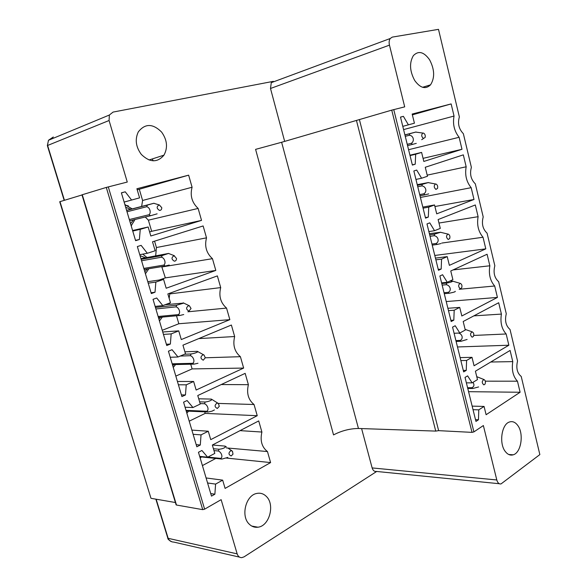 <?xml version="1.0" encoding="UTF-8"?>
<svg xmlns="http://www.w3.org/2000/svg" width="587" height="587" viewBox="0 0 587 587"><rect width="100%" height="100%" fill="white"/><g stroke="black" fill="none" stroke-linecap="round" stroke-linejoin="round"><path stroke-width="0.88" d="M49.506 139.838L53.307 136.991L48.464 140.271L109.365 115.023L113.056 112.088L273.373 81.336L271.282 82.664L390.186 38.522L392.292 37.106L438.496 29.35L459.364 116.923C457.508 123.446 458.836 129.03 463.356 133.682L471.383 167.346C469.571 173.965 470.884 179.453 475.309 183.826L483.204 216.941C481.443 223.654 482.734 229.055 487.071 233.156L494.834 265.742C493.124 272.537 494.393 277.856 498.634 281.694L506.28 313.759C504.615 320.634 505.862 325.866 510.022 329.454L517.543 361.005C515.922 367.968 517.147 373.119 521.227 376.458L539.849 454.595L501.049 483.901C499.082 484.231 497.666 482.925 496.8 479.968L483.365 425.538L473.914 431.893L472.007 432.37L391.742 110.136L281.628 142.274L358.452 428.481L435.745 431.093L356.448 120.438M153.258 160.823L152.194 158.974M161.601 132.068C152.818 123.387 145.048 123.336 138.29 131.914C134.805 139.435 135.817 146.941 141.335 154.425C149.832 162.606 157.367 162.856 163.956 155.159C167.985 147.667 167.2 139.97 161.601 132.068M109.365 115.023L109.072 120.504L127.262 182.051L106.291 187.429L81.967 194.833M82.261 194.708L176.482 505.033L202.728 509.648L204.628 509.171L221.138 499.662L237.163 553.871C238.021 556.403 239.562 557.665 241.778 557.643L244.053 556.858L376.685 471.464M361.599 428.583L372.136 467.927C372.972 470.532 374.381 471.699 376.377 471.434L499.295 483.725M271.282 82.664L270.497 88.483L284.666 141.386M139.589 197.863L136.903 188.743L188.64 175.153L192.088 187.246C189.895 195.537 191.905 202.596 198.135 208.429L201.539 220.389L150.815 235.996L148.159 226.993L140.264 229.356L139.383 239.511L135.604 240.677L121.384 192.822L125.244 191.81L131.591 200.035L139.589 197.863L124.136 202.075M155.159 250.759L152.517 241.8L203.124 225.951L206.514 237.838C204.371 246.195 206.353 253.136 212.457 258.669L215.811 270.438L166.187 288.232L163.582 279.383L155.856 282.083L155.012 292.238L151.314 293.566L137.343 246.555L141.122 245.366L147.337 253.276L155.159 250.759M170.457 302.738L167.86 293.933L217.366 275.897L220.705 287.593C218.621 296.017 220.565 302.841 226.545 308.087L229.847 319.658L181.295 339.565L178.734 330.87L171.177 333.9L170.362 344.048L166.752 345.53L153.031 299.333L156.714 297.991L162.804 305.592L170.457 302.738M185.492 353.822L182.946 345.171L231.381 325.029L234.661 336.534C232.628 345.017 234.543 351.73 240.406 356.691L243.649 368.071L196.146 390.025L193.629 381.477L186.24 384.823L185.455 394.963L181.919 396.599L168.432 351.202L172.042 349.705L178.008 356.999L185.492 353.822M200.27 404.039L197.768 395.535L245.161 373.361L248.389 384.683C246.408 393.217 248.294 399.828 254.039 404.509L257.238 415.706L210.74 439.634L208.268 431.232L201.04 434.879L200.292 445.012L196.828 446.795L183.577 402.176L187.106 400.525L192.954 407.532L200.27 404.039M214.798 453.413L212.34 445.049L258.72 420.916L261.897 432.047C259.96 440.639 261.817 447.14 267.459 451.557L270.6 462.578L225.1 488.406L222.664 480.144L215.598 484.092L214.871 494.21L211.489 496.132L198.457 452.269L201.906 450.478L207.644 457.2L214.798 453.413M249.284 524.191C251.786 526.62 254.663 527.625 257.913 527.207C269.389 526.165 275.171 504.681 266.381 496.47C263.607 493.689 260.379 492.684 256.688 493.462C245.733 495.318 240.553 516.325 249.284 524.191M429.603 59.801C423.924 51.832 418.516 50.438 413.38 55.604C409.212 62.78 409.667 71.086 414.738 80.544C420.321 88.153 425.582 89.584 430.535 84.844C434.952 77.836 434.644 69.486 429.603 59.801M390.186 38.522C389.093 40.224 388.858 42.433 389.46 45.14L404.7 106.856L391.742 110.136M408.398 124.833L414.422 123.197L412.169 114.054L451.139 103.921L454.044 116.05C452.562 124.07 454.257 131.15 459.122 137.292L461.991 149.289L423.821 161.447L421.605 152.415L415.662 154.242L415.229 164.184L412.39 165.086L400.488 117.092L403.394 116.336L408.398 124.833L402.785 126.359L414.422 123.197M428.723 207.138L428.319 217.073L425.546 218.144L413.85 170.986L416.682 170.061L421.591 178.235L427.468 176.254L425.259 167.266L463.326 154.858L466.173 166.789C464.743 174.875 466.408 181.838 471.17 187.679L473.995 199.477L436.713 213.844L434.527 204.966L428.723 207.138L423.066 208.158M441.563 259.124L441.182 269.059L438.467 270.284L426.976 223.94L429.75 222.847L434.549 230.713L440.287 228.394L438.115 219.56L475.309 204.958L478.112 216.691C476.717 224.85 478.361 231.696 483.028 237.243L485.801 248.851L449.378 265.346L447.228 256.622L441.563 259.124L435.877 259.836M454.184 310.222L453.824 320.15L451.176 321.529L439.883 275.978L442.583 274.731L447.287 282.296L452.893 279.654L450.757 270.974L487.093 254.244L489.852 265.786C488.501 274.004 490.116 280.74 494.687 286.001L497.424 297.426L461.83 315.982L459.716 307.405L454.184 310.222L448.475 310.633M466.592 360.462L466.254 370.382L463.664 371.909L452.562 327.128L455.204 325.734L459.812 333.005L465.286 330.048L463.187 321.507L498.693 302.731L501.408 314.089C500.102 322.366 501.687 328.991 506.163 333.981L508.856 345.222L474.069 365.767L471.999 357.329L466.592 360.462L460.854 360.572M512.774 361.614C511.504 369.949 513.067 376.472 517.455 381.198L520.104 392.255L486.109 414.723L484.07 406.431L478.787 409.851L478.471 419.771L475.947 421.437L465.029 377.412L467.612 375.871L472.124 382.863L477.473 379.598L475.404 371.204L510.103 350.439L512.774 361.614L490.754 362.018M517.683 425.355C515.217 422.09 512.436 420.982 509.333 422.038C501.547 424.372 498.862 443.625 505.319 451.535C507.674 454.558 510.301 455.651 513.192 454.815C521.227 452.79 524.088 433.485 517.683 425.355M126.594 210.359L154.021 203.227L147.388 205.083L146.662 206.727C149.802 207.196 151.468 212.876 149.017 214.732L150.514 215.745L129.69 220.785M140.953 258.676L168.689 253.408L162.188 255.543L161.484 257.216C164.654 257.869 166.29 263.46 163.795 265.089L165.27 266.028L144.167 269.506M124.855 204.511L125.728 205.017M131.525 225.533L131.253 226.024M137.211 189.792L139.295 189.241L142.597 200.475L141.636 206.433M145.268 217.014L148.386 220.176L151.659 231.3L149.612 231.924M161.726 266.615L165.351 277.878L159.224 280.021M154.557 241.162L156.428 247.538L155.687 255.771M176.496 315.784L178.83 323.745L162.225 330.305M169.856 293.207L169.166 298.357M169.504 303.09L169.775 304.227M190.724 364.204L192.11 368.915L175.829 376.091M204.731 411.847L205.186 413.395L189.219 421.18M215.781 458.432L202.412 465.579M82.011 194.957L59.727 201.73M59.984 201.627L150.859 497.923M151.27 498.363L175.41 502.523M176.482 505.033L176.012 504.519M173.701 542.087C170.978 541.955 169.129 540.7 168.153 538.323L156.157 499.207M167.904 537.509L168.153 538.323L237.163 553.871M131.591 200.035L124.128 202.067M125.244 191.81L121.414 192.91M139.383 239.511L135.502 240.332M140.264 229.356L132.743 231.051M148.159 226.993L132.581 230.515M201.539 220.389L151.659 231.3M198.127 208.429L148.386 220.176M142.597 200.475L192.088 187.246M188.64 175.153L139.295 189.241M147.337 253.276L139.765 254.692M155.012 292.238L151.072 292.744M155.856 282.083L148.225 283.176M163.582 279.383L147.785 281.687M215.811 270.438L165.351 277.878M212.457 258.669L162.129 266.924M156.428 247.538L206.514 237.838M162.804 305.592L155.129 306.421M170.362 344.048L166.37 344.253M171.177 333.9L163.45 334.414M178.734 330.87L162.731 331.993M229.847 319.658L178.83 323.745M226.545 308.087L187.891 311.785M170.047 293.867L220.705 287.593M178.008 356.999L170.237 357.263M185.455 394.963L181.412 394.882M186.24 384.823L178.411 384.779M193.629 381.477L177.421 381.462M243.649 368.071L192.11 368.915M240.406 356.691L205.296 357.784L204.071 355.047L202.977 354.775C200.233 356.771 200.314 358.576 203.241 360.191L205.296 357.776M198.729 338.604L234.661 336.534M192.954 407.532L185.081 407.239M200.292 445.012L196.197 444.653M201.04 434.879L193.116 434.299M208.268 431.232L191.876 430.11M257.238 415.706L205.186 413.395M254.039 404.509L218.298 403.423M221.262 384.544L248.389 384.683M207.644 457.2L199.675 456.378M214.871 494.21L210.733 493.586M215.598 484.092L207.585 482.984M222.664 480.144L206.088 477.957M270.6 462.578L226.369 458.065M267.459 451.557L226.399 447.918M240.039 430.631L261.897 432.047M281.628 142.274L255.594 149.369L333.541 434.908C341.539 430.733 349.845 428.591 358.452 428.481M359.413 119.616L438.643 430.653L435.745 431.093M438.643 430.653L472.007 432.37M403.394 116.336L400.503 117.151M415.229 164.184L412.331 164.844M415.662 154.242L410.034 155.584M421.605 152.415L409.939 155.21M461.991 149.289L423.066 158.351M459.122 137.292L408.574 149.707M403.585 129.595L454.044 116.05M451.139 103.921L412.368 114.847M421.591 178.235L415.941 179.431M428.319 217.073L425.399 217.572M434.527 204.966L422.801 207.101M473.995 199.477L434.908 206.521M471.17 187.679L420.409 197.452M427.197 175.146L466.173 166.789M434.549 230.713L428.877 231.594M441.182 269.059L438.247 269.396M447.228 256.622L435.451 258.111M485.801 248.851L434.798 255.462M483.028 237.243L441.798 243.069M438.973 223.045L478.112 216.691M447.287 282.296L441.593 282.875M453.824 320.15L450.882 320.333M459.716 307.405L447.888 308.278M497.424 297.426L446.223 301.564M494.687 286.001L459.203 289.281M453.025 269.925L489.852 265.786M459.812 333.005L454.089 333.284M466.254 370.382L463.297 370.412M471.999 357.329L460.12 357.608M508.856 345.222L457.486 346.968M506.163 333.981L473.768 335.441M473.863 315.865L501.408 314.089M478.787 409.851L473.034 409.689M484.07 406.431L472.153 406.123M520.104 392.255L468.573 391.683M517.455 381.198L485.339 381.176M472.124 382.863L466.379 382.849M478.471 419.771L475.507 419.654M48.464 140.271L47.386 145.671M472.968 382.342C474.575 384.874 474.164 386.672 471.743 387.736L467.582 387.706M483.886 379.547C481.766 381.161 481.744 382.937 483.82 384.874L484.935 384.25C485.831 382.144 485.537 380.581 484.055 379.576L483.886 379.547M478.618 386.943L472.806 388.499L471.743 387.736M467.773 388.462L472.806 388.499M213.426 448.732L219.017 449.246L218.379 451.007C221.651 452.372 223.192 457.603 220.543 458.381L221.901 459.071L199.793 456.767M213.969 450.596L218.379 451.007M207.886 457.075L220.543 458.381M230.904 450.618C228.277 452.826 228.365 454.609 231.168 455.967L232.988 454.169L232.481 451.22L230.904 450.618M212.413 445.012L224.982 446.098L226.333 446.795M224.982 446.098L225.261 447.235C223.786 448.329 221.703 448.996 219.017 449.246M227.844 457.42L221.901 459.071M458.506 333.071C462.651 334.062 463.444 339.264 460.047 340.423L455.901 340.592M472.212 331.86C470.04 333.357 470.018 335.133 472.139 337.202L473.393 336.468C474.179 334.267 473.79 332.734 472.234 331.86L472.212 331.86M467.105 339.462L461.133 341.252L460.047 340.423M456.114 341.451L461.133 341.252M199.624 401.846L205.157 402L204.503 403.739C207.754 404.935 209.317 410.254 206.705 411.238L208.084 411.986L186.218 411.061M200.138 403.607L204.503 403.739M186.013 410.379L206.705 411.238M217.058 403.086C214.365 405.191 214.453 406.989 217.315 408.471L219.289 406.329L218.437 403.533L217.058 403.086M198.722 398.786L211.254 399.094L212.626 399.857M211.254 399.094L211.474 400.033C209.941 401.009 207.835 401.669 205.157 402M214.416 409.946L212.01 411.164L208.084 411.986M450.134 280.953L452.746 281.173C452.085 281.833 450.09 282.457 446.751 283.051L446.274 284.702C450.434 285.436 451.785 290.873 448.16 292.348L444.036 292.722M446.274 284.702L442.143 285.106M460.347 283.389L460.208 283.374C458.117 284.908 458.139 286.698 460.259 288.745L461.646 287.909C462.314 285.744 461.881 284.24 460.347 283.389M455.196 291.299C455.563 291.563 454.822 291.93 452.995 292.407L449.268 293.236L448.16 292.348M441.762 283.55L446.751 283.051M444.271 293.676L449.268 293.236M184.545 354.225L191.069 353.983L190.401 355.7C193.622 356.727 195.207 362.128 192.631 363.316L194.048 364.131L172.424 364.622M180.246 356.052L190.401 355.7M172.182 363.808L192.631 363.316M184.898 351.826L197.298 351.327L204.071 355.047M197.298 351.327L197.452 352.053C195.875 352.912 193.747 353.557 191.069 353.983M197.988 363.258L194.048 364.131M429.391 233.655L440.69 232.247L434.651 234.081L434.16 235.71C438.306 236.26 439.685 241.785 436.082 243.48L431.966 244.06M434.16 235.71L430.051 236.326M448.285 234.125L447.976 234.096C446.003 235.688 446.076 237.486 448.189 239.489L449.693 238.557C450.251 236.451 449.781 234.976 448.285 234.125M440.954 243.546L437.205 244.434L436.082 243.48M429.684 234.837L434.651 234.081M432.23 245.131L437.205 244.434M155.438 307.441L176.746 305.167L176.063 306.862C179.255 307.705 180.869 313.209 178.338 314.61L179.776 315.483L158.409 317.442M155.893 308.967L176.063 306.862M158.123 316.488L178.338 314.61M188.662 305.658C185.859 307.537 185.94 309.349 188.926 311.103L191.046 308.513L189.381 305.783L188.662 305.658M165.101 304.734L183.716 303.075M189.381 305.783L183.188 302.826L183.203 303.281L176.746 305.167M183.731 314.551L179.776 315.483M417.247 184.678L428.466 182.535L422.347 184.303L421.848 185.91C425.986 186.27 427.38 191.89 423.799 193.805L419.705 194.605M421.848 185.91L417.761 186.739M436.024 184.039L435.532 184.002C433.69 185.646 433.815 187.451 435.921 189.41L437.528 188.405C437.99 186.35 437.491 184.898 436.024 184.039M428.715 193.879L424.951 194.825L423.799 193.805M417.401 185.323L422.347 184.303M419.998 195.787L424.951 194.825M141.144 259.337L162.188 255.543M141.57 260.76L161.484 257.216M143.837 268.406L163.795 265.089M174.112 255.712C171.243 257.473 171.323 259.3 174.368 261.193C175.755 261.054 176.474 260.151 176.533 258.493L174.112 255.712M169.239 265.031L165.27 266.028M404.898 134.893L416.029 131.994L409.843 133.697L409.33 135.274C413.453 135.443 414.87 141.151 411.311 143.301L407.239 144.329M409.33 135.274L405.257 136.331M423.557 133.117L422.889 133.073C421.173 134.761 421.363 136.573 423.44 138.495L425.149 137.417C425.524 135.421 424.995 133.99 423.557 133.117M416.271 143.382L412.485 144.387L411.311 143.301M404.927 134.988L409.843 133.697M407.561 145.62L412.485 144.387M126.623 210.454L147.388 205.083M127.012 211.768L146.662 206.727M129.323 219.538L149.017 214.732M159.312 204.922L159.187 204.914C156.377 206.661 156.502 208.495 159.569 210.432C161.036 210.337 161.77 209.427 161.77 207.688L159.312 204.922M157.125 213.829L150.514 215.745M204.628 509.171L108.287 186.886M473.914 431.893L393.752 109.593M133.498 219.861L130.541 223.64M125.677 207.277L130.674 209.273M147.249 269L144.835 271.752M140.051 255.646L145.216 257.678M160.691 317.237L158.901 319.101M173.899 364.593L172.747 365.708M186.915 411.091L186.373 411.582M125.024 205.061L128.406 205.942M135.017 219.494L131.18 225.782M148.841 268.736L145.429 273.755M162.335 317.083L159.451 320.972M175.564 364.556L173.26 367.447M188.559 411.157L186.849 413.197M201.37 456.935L200.233 458.242M202.728 509.648L106.291 187.429M372.136 467.927L496.8 479.968M109.072 120.504L47.613 145.466L64.431 200.277M270.497 88.483L389.46 45.14M149.054 159.987L163.956 155.159M422.574 87.294L430.535 84.844M124.906 204.68L132.2 208.877M142.758 254.134L146.816 257.385M59.72 201.715L150.962 498.253M81.96 194.811L176.129 504.908M171.8 541.764C168.88 540.179 167.559 538.983 167.838 538.176L155.863 499.155M251.735 526.062L257.913 527.207M173.825 542.094L239.562 557.136M508.753 454.499L513.192 454.815M48.501 140.22L47.356 145.591L64.166 200.358M484.055 379.576L476.754 376.671M231.733 450.699L227.954 448.086M472.234 331.86L465.124 329.395M217.938 403.225L213.022 400.136M452.746 281.173L460.208 283.374M440.756 232.342L447.976 234.096M428.415 182.652L435.532 184.002M174.412 255.741L168.865 253.577M415.743 132.097L422.889 133.073M423.491 138.51L421.701 139.684M159.187 204.914L153.867 203.315"/></g></svg>
